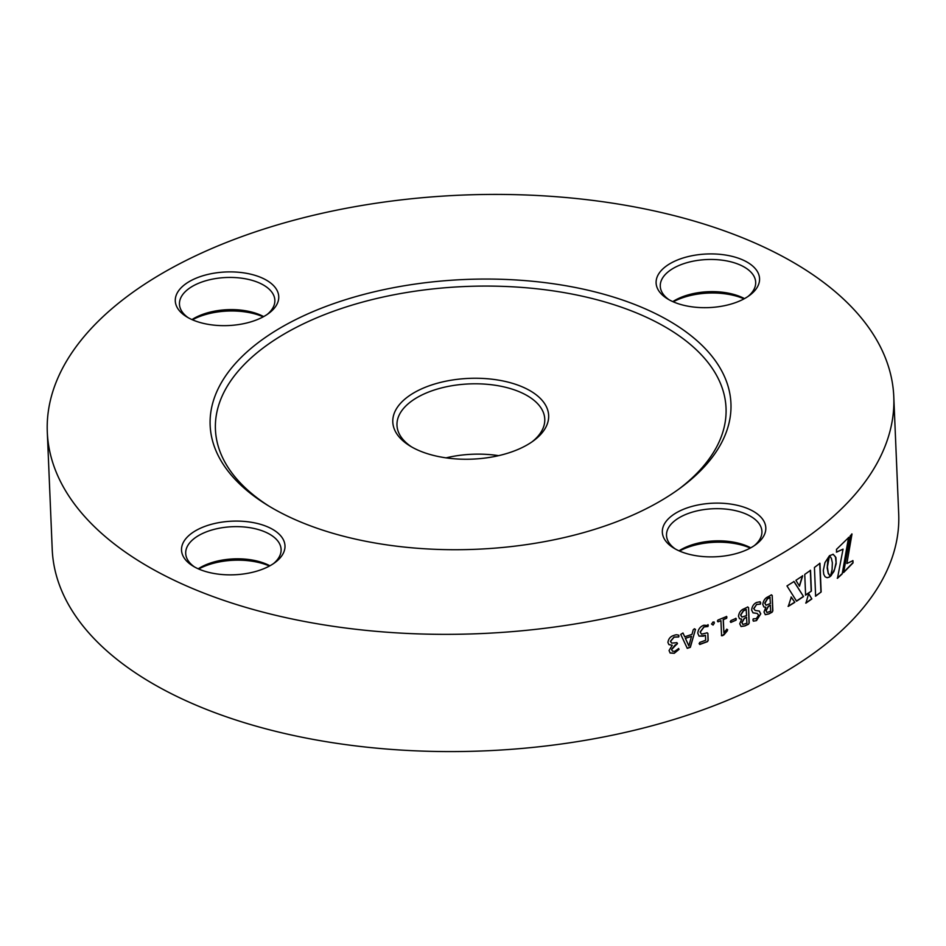 <?xml version="1.0" encoding="UTF-8"?>
<svg xmlns="http://www.w3.org/2000/svg" width="946" height="946" viewBox="0 0 946 946"><rect width="100%" height="100%" fill="white"/><g stroke="black" fill="none" stroke-linecap="round" stroke-linejoin="round"><path stroke-width="1.42" d="M750.178 509.669A51.77 26.819 177.6 0 1 755.913 544.506A51.77 26.819 177.6 0 1 677.963 550.336A51.77 26.819 177.6 0 1 673.587 547.959A51.77 26.819 177.6 0 1 679.358 511.159A51.77 26.819 177.6 0 1 750.178 509.669M754.269 545.665A47.738 24.726 -2.4 0 0 761.92 531.451A47.738 24.726 -2.4 0 0 747.517 514.707A47.738 24.726 -2.4 0 0 695.204 511.337A47.738 24.726 -2.4 0 0 666.516 535.448A47.738 24.726 -2.4 0 0 675.326 548.976M269.362 527.643A51.77 26.819 177.6 0 1 275.097 562.48A51.77 26.819 177.6 0 1 197.146 568.31A51.77 26.819 177.6 0 1 192.771 565.933A51.77 26.819 177.6 0 1 198.542 529.133A51.77 26.819 177.6 0 1 269.362 527.643M273.453 563.639A47.738 24.726 -2.4 0 0 281.104 549.425A47.738 24.726 -2.4 0 0 266.701 532.681A47.738 24.726 -2.4 0 0 214.375 529.311A47.738 24.726 -2.4 0 0 185.7 553.422A47.738 24.726 -2.4 0 0 194.509 566.95M263.118 278.443A51.77 26.819 177.6 0 1 268.853 313.28A51.77 26.819 177.6 0 1 190.903 319.098A51.77 26.819 177.6 0 1 186.528 316.721A51.77 26.819 177.6 0 1 192.298 279.933A51.77 26.819 177.6 0 1 263.118 278.443M267.21 314.439A47.738 24.726 -2.4 0 0 274.86 300.225A47.738 24.726 -2.4 0 0 260.457 283.469A47.738 24.726 -2.4 0 0 208.144 280.111A47.738 24.726 -2.4 0 0 179.456 304.222A47.738 24.726 -2.4 0 0 188.266 317.75M743.946 260.469A51.77 26.819 177.6 0 1 749.681 295.294A51.77 26.819 177.6 0 1 671.719 301.124A51.77 26.819 177.6 0 1 667.344 298.747A51.77 26.819 177.6 0 1 673.126 261.959A51.77 26.819 177.6 0 1 743.946 260.469M748.026 296.465A47.738 24.726 -2.4 0 0 755.677 282.239A47.738 24.726 -2.4 0 0 741.274 265.495A47.738 24.726 -2.4 0 0 688.96 262.137A47.738 24.726 -2.4 0 0 660.273 286.248A47.738 24.726 -2.4 0 0 669.082 299.776M525.125 388.132A77.998 40.406 177.6 0 1 533.769 440.6A77.998 40.406 177.6 0 1 416.323 449.374A77.998 40.406 177.6 0 1 409.736 445.803A77.998 40.406 177.6 0 1 418.439 390.367A77.998 40.406 177.6 0 1 525.125 388.132M532.149 441.77A73.965 38.313 -2.4 0 0 544.766 419.102A73.965 38.313 -2.4 0 0 522.452 393.158A73.965 38.313 -2.4 0 0 441.404 387.943A73.965 38.313 -2.4 0 0 396.977 425.298A73.965 38.313 -2.4 0 0 411.451 446.819M679.039 550.832A47.738 24.726 177.6 0 1 748.865 546.883A47.738 24.726 177.6 0 1 750.722 547.817M672.795 301.62A47.738 24.726 177.6 0 1 742.622 297.683A47.738 24.726 177.6 0 1 744.478 298.617M191.979 319.594A47.738 24.726 177.6 0 1 261.806 315.657A47.738 24.726 177.6 0 1 263.662 316.591M198.222 568.806A47.738 24.726 177.6 0 1 268.049 564.857A47.738 24.726 177.6 0 1 269.906 565.803M652.302 312.05A260.623 135.006 177.6 0 1 681.179 487.391A260.623 135.006 177.6 0 1 288.778 516.717A260.623 135.006 177.6 0 1 266.76 504.762A260.623 135.006 177.6 0 1 295.826 319.547A260.623 135.006 177.6 0 1 652.302 312.05M679.181 488.869A255.515 132.357 -2.4 0 0 648.932 318.424A255.515 132.357 -2.4 0 0 300.674 325.164A255.515 132.357 -2.4 0 0 268.877 506.063M498.601 455.653A73.965 38.313 -2.4 0 0 446.039 457.864M744.053 298.853A51.77 26.819 -2.4 0 0 673.245 301.821M263.236 316.827A51.77 26.819 -2.4 0 0 192.428 319.795M269.48 566.027A51.77 26.819 -2.4 0 0 198.672 568.995M750.296 548.053A51.77 26.819 -2.4 0 0 679.488 551.021M175.105 580.714A423.619 219.448 177.6 0 1 47.3 432.121A423.619 219.448 177.6 0 1 301.774 218.171A423.619 219.448 177.6 0 1 765.976 248.053A423.619 219.448 177.6 0 1 893.781 396.646A423.619 219.448 177.6 0 1 639.307 610.596A423.619 219.448 177.6 0 1 175.105 580.714M893.781 396.646L898.7 513.879A423.619 219.448 177.6 0 1 644.226 727.829A423.619 219.448 177.6 0 1 180.024 697.947A423.619 219.448 177.6 0 1 52.219 549.354L47.3 432.121M772.173 612.145L772.847 610.82L772.208 595.448L771.463 594.904L767.703 596.95C764.924 598.262 763.292 600.781 762.807 604.506L763.895 606.965L765.811 607.237L764.001 611.991L765.326 614.699L768.873 613.942L772.173 612.145L772.847 610.82M772.657 610.738L772.208 595.448L771.463 594.904M752.957 620.056L753.394 621.155L756.481 620.623L760.761 613.848L759.331 611.045L755.227 610.466L753.844 608.751L756.599 604.518L760.43 604.127L760.158 601.739L756.54 602.472C753.678 603.855 752.035 606.398 751.632 610.099L753.028 612.842L757.202 613.446L758.597 615.16L756.351 618.613L753.217 618.873L752.957 620.056M748.475 624.265L749.197 622.965L748.558 607.592L747.754 607.025L743.733 608.917C740.753 610.123 739.003 612.57 738.483 616.272L739.536 618.719L741.676 619.11L739.737 623.792L741.061 626.512L744.94 625.921L748.475 624.265L749.197 622.965M749.019 622.87L748.558 607.592L747.754 607.025M736 618.365L730.809 620.635L730.88 622.409L736.071 620.138L735.822 618.27M730.407 621.723L730.88 622.409L736.071 620.138M721.42 635.629L723.773 635.038L727.308 630.876L727.628 629.693L726.847 629.291L723.879 632.59L723.335 619.665L726.694 618.258L726.599 616.496L717.955 620.044L717.529 621.108L718.014 621.829L720.935 620.647L721.573 635.736L722.72 635.641L721.573 635.736M717.529 621.108L718.014 621.829L720.935 620.647M723.879 632.59L723.17 619.559L726.528 618.152L726.599 616.496M722.555 635.535L727.155 630.769L727.628 629.693L726.847 629.291M711.64 624.1L713.071 625.07L714.407 622.976L712.977 622.007L711.64 624.1L713.071 625.07L714.407 622.976L712.977 622.007M701.447 634.104L700.123 632.011L703.919 626.831L707.821 626.406L708.294 625.507L703.871 625.211C700.229 626.524 698.195 629.208 697.77 633.264L699.094 636.173L705.456 635.345L705.657 640.253L699.65 642.452L699.768 644.474L707.419 641.66L708.176 640.489L707.88 633.43L707.17 632.839L701.53 634.163L700.265 632.117L704.072 626.95L707.963 626.512L708.046 624.691M699.082 643.54L699.626 644.356L707.265 641.542L708.022 640.371L707.88 633.43L707.17 632.839M699.224 643.658L699.626 644.356M684.762 636.8L682.953 633.028L680.73 634.388L687.281 648.341L690.355 647.312L695.476 629.409L694.482 628.854L693.241 629.764L691.999 634.352L684.762 636.8L682.953 632.992M687.139 648.223L690.225 647.194L695.476 629.409L694.482 628.854M671.613 643.032L670.407 641.282L674.013 637.025L678.542 636.871L679.015 636.067C678.128 634.636 676.461 634.399 674.025 635.381C670.513 636.351 668.479 638.704 667.923 642.452L668.928 644.628L672.275 645.243L669.058 650.541L670.135 653.024L674.273 653.284L679.051 649.346L678.625 648.566L674.699 651.345L672.464 651.191L671.672 649.512L677.49 643.434L676.887 642.701L671.684 643.103L670.537 641.4L674.143 637.143L678.684 636.989L678.755 635.168M672.405 651.132L671.542 649.394L675.29 644.841L676.851 644.356L677.49 643.434L676.887 642.701M670.064 652.953L674.143 653.166L679.051 649.346L678.625 648.566M829.677 576.894L827.182 577.722L825.125 576.8L823.753 574.293L823.316 570.379L824.971 562.574L829.476 555.692L827.395 566.926L828.223 572.933L830.316 576.374L829.027 577.273M843.052 549.141L836.595 552.133L836.477 549.378L848.822 537.375L842.2 573.903L837.482 578.29L843.052 549.141L836.37 552.074M852.949 560.659L853.044 562.894L843.643 572.519L850.158 535.968L852.003 533.993L846.871 563.509L852.949 560.659M811.396 591.073L805.614 595.152L804.739 574.411L810.533 570.332L811.396 591.073L805.401 595.069M788.29 606.386L791.282 597.092L794.841 602.306L788.29 606.386M786.966 585.929L794.049 581.506L803.532 596.571L796.579 601.183L786.966 585.929M795.905 580.324L802.705 575.818L799.476 586.165L795.905 580.324M832.35 562.716L831.404 558.424L829.571 555.657L833.225 554.285L835.933 557.596L836.181 563.757L833.934 571.467L830.434 576.327L832.09 569.658L832.35 562.716M805.933 603.122L808.676 593.544L811.857 598.936L805.933 603.122M821.152 591.971L815.629 596.169L814.435 567.47L819.946 563.272L821.152 591.971L815.417 596.098M819.733 563.201L820.927 591.9M808.463 593.473L811.857 598.936M811.644 598.865L805.72 603.051M832.988 554.226L835.448 556.768L836.063 562.563L834.585 569.315L831.096 575.712M830.86 575.641L830.21 576.256M802.492 575.736L799.264 586.082M793.848 581.423L803.532 596.571M803.331 596.488L796.366 601.1M791.081 597.009L794.841 602.306M794.628 602.212L788.089 606.303M810.32 570.261L811.183 590.99M852.701 560.6L853.044 562.894M851.755 533.946L846.871 563.509M852.795 562.846L843.406 572.46M848.586 537.328L842.2 573.903M841.964 573.844L837.257 578.231M829.382 555.964L827.726 561.285L827.194 568.061L828.247 573.536L830.316 576.374M830.091 576.303L829.453 576.824M828.802 577.214L827.182 577.722M678.921 649.228L678.495 648.448M677.36 643.315L676.757 642.582M678.885 635.948L678.684 635.109M668.857 644.557L672.275 645.243M695.334 629.303L694.34 628.747M688.865 645.964L685.318 638.254L691.502 636.327L688.865 645.964L685.448 638.373L691.502 636.327M707.726 633.312L707.017 632.72M708.152 625.401L707.963 624.632M699.023 636.114L703.528 636.161M703.375 636.043L705.456 635.345M711.487 623.982L712.917 624.963M714.254 622.87L714.053 621.924M727.462 629.587L726.682 629.185M726.93 617.076L726.445 616.39M717.375 621.002L717.86 621.711M730.241 621.617L730.714 622.302M735.905 620.044L736.307 618.968M748.381 607.486L747.588 606.918M739.453 618.66L741.676 619.11M740.978 626.453L744.94 625.921M744.762 625.826L748.298 624.159M742.823 624.395L741.841 622.468L744.301 618.294L746.489 617.265L746.914 623.189L742.906 624.455L742.019 622.574L744.467 618.388L746.666 617.36M741.794 617.017L740.6 614.959L743.343 610.726L746.169 609.401L746.595 615.586L741.889 617.076L740.777 615.066L743.521 610.82L746.335 609.508M753.312 621.108L756.481 620.623M756.303 620.517L760.761 613.848M760.584 613.741L759.224 610.986M755.145 610.418L753.844 608.751M753.655 608.656L756.599 604.518M756.422 604.411L760.43 604.127M760.253 604.033L760.75 602.874M760.56 602.779L760.052 601.703M752.933 612.783L757.107 613.398M772.019 595.353L771.274 594.809M763.8 606.918L765.811 607.237M765.231 614.652L768.873 613.942M768.684 613.848L771.983 612.05M766.922 612.5L765.953 610.584L768.235 606.315L770.281 605.204L770.718 611.128L767.017 612.559L766.142 610.678L768.424 606.41L770.47 605.298M765.953 605.156L764.758 603.11L767.324 598.771L769.949 597.352L770.399 603.524L766.047 605.215L764.947 603.205L767.502 598.865L770.139 597.446"/></g></svg>
